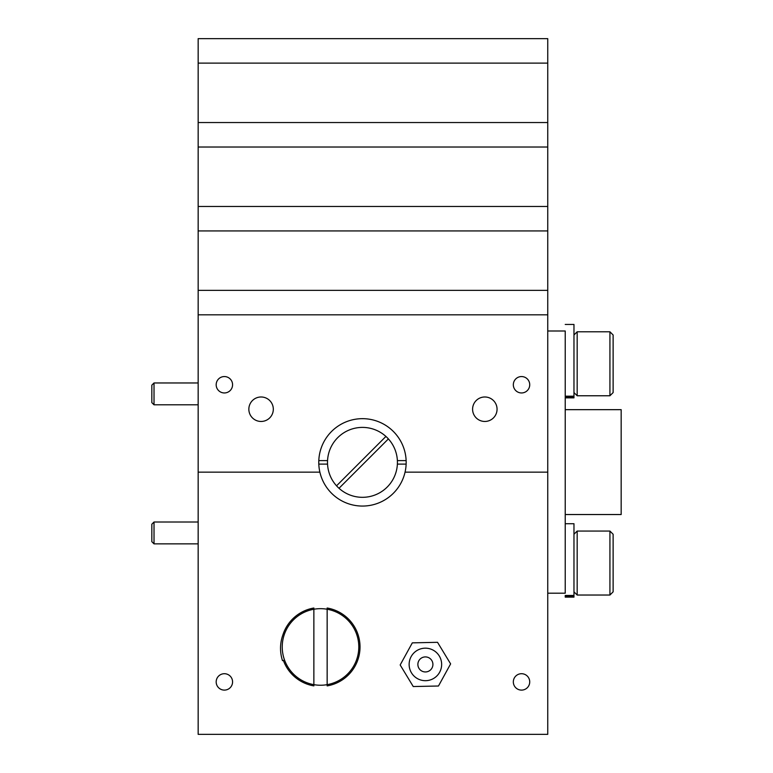 <?xml version="1.0" encoding="UTF-8"?>
<svg xmlns="http://www.w3.org/2000/svg" width="773" height="773" viewBox="0 0 773 773"><rect width="100%" height="100%" fill="white"/><g stroke="black" fill="none" stroke-linecap="round" stroke-linejoin="round"><path stroke-width="1.16" d="M529.727 681.912A8.194 8.194 0 0 0 521.533 673.708A8.194 8.194 0 0 0 513.33 681.912A8.194 8.194 0 0 0 521.533 690.105A8.194 8.194 0 0 0 529.727 681.912M232.576 681.912A8.194 8.194 0 0 0 224.373 673.708A8.194 8.194 0 0 0 216.179 681.912A8.194 8.194 0 0 0 224.373 690.105A8.194 8.194 0 0 0 232.576 681.912M358.798 646.953A38.283 38.283 0 0 0 320.515 608.67A38.283 38.283 0 0 0 282.232 646.953A38.283 38.283 0 0 0 320.515 685.236A38.283 38.283 0 0 0 358.798 646.953M547.748 734.35L547.748 472.148L405.052 472.148L547.748 472.148L547.748 314.833L198.159 314.833L198.159 472.148L319.877 472.148L198.159 472.148L198.159 734.35L547.748 734.35M529.727 384.751A8.194 8.194 0 0 0 521.533 376.557A8.194 8.194 0 0 0 513.33 384.751A8.194 8.194 0 0 0 521.533 392.955A8.194 8.194 0 0 0 529.727 384.751M232.576 384.751A8.194 8.194 0 0 0 224.373 376.557A8.194 8.194 0 0 0 216.179 384.751A8.194 8.194 0 0 0 224.373 392.955A8.194 8.194 0 0 0 232.576 384.751M273.313 409.226A12.233 12.233 0 0 0 261.081 396.984A12.233 12.233 0 0 0 248.848 409.226A12.233 12.233 0 0 0 261.081 421.459A12.233 12.233 0 0 0 273.313 409.226M497.058 409.226A12.233 12.233 0 0 0 484.826 396.984A12.233 12.233 0 0 0 472.593 409.226A12.233 12.233 0 0 0 484.826 421.459A12.233 12.233 0 0 0 497.058 409.226M198.159 63.125L547.748 63.125L547.748 38.65L198.159 38.65L198.159 314.833M547.748 63.125L547.748 122.549L198.159 122.549M547.748 122.549L547.748 147.025L198.159 147.025M547.748 147.025L547.748 206.459L198.159 206.459M547.748 206.459L547.748 230.924L198.159 230.924M547.748 230.924L547.748 290.358L198.159 290.358M547.748 290.358L547.748 314.833M565.227 514.538L621.163 514.538L621.163 409.661L565.227 409.661M547.748 593.2L565.227 593.2L565.227 330.999L547.748 330.999M609.926 531.061L613.124 534.259L613.124 591.838L609.926 595.036L609.926 531.061L577.17 531.061L577.17 595.036L573.972 591.838M609.926 331.791L613.124 334.989L613.124 392.568L609.926 395.766L609.926 331.791L577.17 331.791L577.17 395.766L573.972 392.568M327.549 460.611A34.959 34.959 0 0 0 362.469 497.319A34.959 34.959 0 0 0 397.38 460.611A34.959 34.959 0 0 0 362.469 427.401A34.959 34.959 0 0 0 327.549 460.611L318.805 460.611A43.703 43.703 0 0 1 362.469 418.666A43.703 43.703 0 0 1 406.134 464.109A43.703 43.703 0 0 1 362.469 506.064A43.703 43.703 0 0 1 318.805 460.611M339.009 488.285L388.394 438.909M397.38 464.109L406.134 464.109M318.805 464.109L327.549 464.109M406.134 460.611L397.38 460.611M385.92 436.436L336.535 485.821M432.909 664.268A7.517 7.517 0 0 0 425.237 656.915A7.517 7.517 0 0 0 417.874 664.587A7.517 7.517 0 0 0 425.556 671.95A7.517 7.517 0 0 0 432.909 664.268M409.139 664.78A16.252 16.252 0 0 0 425.739 680.684A16.252 16.252 0 0 0 441.644 664.084A16.252 16.252 0 0 0 425.044 648.18A16.252 16.252 0 0 0 409.139 664.78M400.172 664.964L413.246 686.54L438.475 686.009L450.62 663.891L437.537 642.315L412.318 642.856L400.172 664.964M565.227 595.461L573.972 595.461L573.972 523.717L565.227 523.717M573.972 597.133L573.972 595.935L565.227 595.935L565.227 597.133L573.972 597.133M565.227 396.182L573.972 396.182L573.972 324.447L565.227 324.447M565.227 397.863L573.972 397.863L573.972 396.665L565.227 396.665M154.02 543.863L151.837 541.68L151.837 524.2L154.02 522.017L154.02 543.863L198.159 543.863M154.02 404.81L151.837 402.627L151.837 385.147L154.02 382.964L154.02 404.81L198.159 404.81M283.343 660.335A39.5 39.5 0 0 0 313.867 685.893L313.867 608.013A39.5 39.5 0 0 0 283.063 634.382C279.884 643.078 279.7 651.823 282.493 660.644L283.343 660.335M327.153 685.893A39.5 39.5 0 0 0 327.153 608.013L327.153 685.893M609.926 595.036L577.17 595.036M573.972 534.259L577.17 531.061M609.926 395.766L577.17 395.766M573.972 334.989L577.17 331.791M154.02 522.017L198.159 522.017M154.02 382.964L198.159 382.964"/></g></svg>
